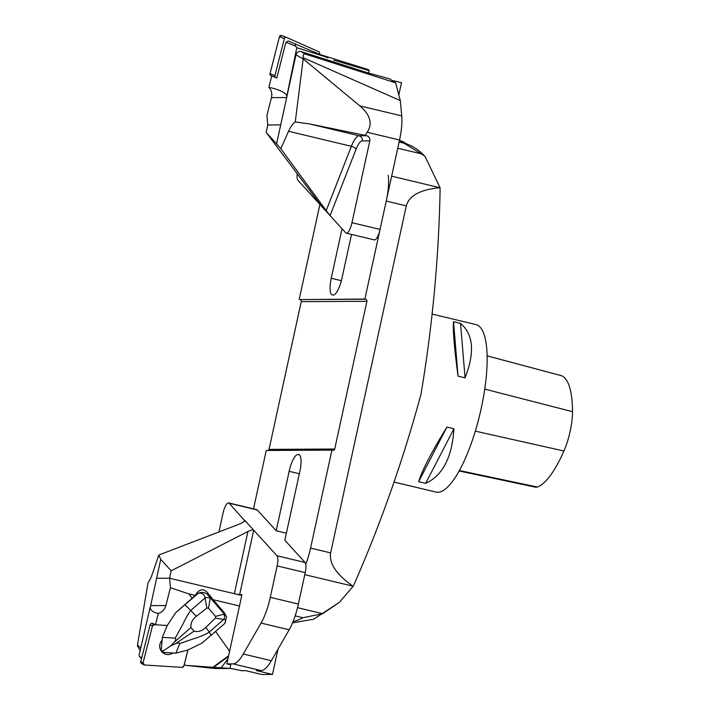 <?xml version="1.0" encoding="UTF-8"?>
<svg xmlns="http://www.w3.org/2000/svg" width="710" height="710" viewBox="0 0 710 710"><rect width="100%" height="100%" fill="white"/><g stroke="black" fill="none" stroke-linecap="round" stroke-linejoin="round"><path stroke-width="1.06" d="M394.068 482.054L435.984 492.074A86.096 24.601 -76.6 0 0 437.706 492.27A86.096 24.601 -76.6 0 0 480.608 411.125A86.096 24.601 -76.6 0 0 476.019 324.594L432.399 314.166M446.936 427.065L453.956 428.742C452.11 457.355 442.676 475.558 425.663 483.359L418.643 481.682C421.944 470.597 431.378 452.394 446.936 427.065L418.643 481.682M453.521 321.719L460.541 323.396C473.455 334.383 474.963 352.524 465.059 377.827L458.039 376.149C454.231 347.572 452.731 329.431 453.521 321.719L458.039 376.149M399.109 142.044L406.253 143.757C412.412 145.94 417.959 149.428 422.876 154.239L425.13 156.635L440.04 187.68L440.067 191.771C438.638 259.62 432.275 327.124 420.977 394.281C403.369 459.21 381.314 522.01 354.831 582.679L353.127 586.3L339.371 602.328L322.704 613.697L302.913 617.718L295.156 615.863M353.127 586.3L352.923 586.167C336.327 574.461 328.899 563.367 330.638 552.895L406.298 205.864C409.067 195.667 420.24 189.614 439.801 187.697L440.04 187.68M305.806 564.264A34.444 9.842 -76.6 0 0 310.572 548.093L331.934 450.122L332.733 450.317A1.722 1.642 89.7 0 0 334.703 449.022L366.919 301.297A1.722 1.642 89.7 0 0 365.677 299.23L364.878 299.043L386.24 201.072A34.444 9.842 -76.6 0 0 388.237 175.37M364.878 299.043L299.993 299.584A1.722 1.642 -90.3 0 1 301.235 301.652L269.028 449.377A1.722 1.642 -90.3 0 1 268.273 450.468M331.934 450.122L266.25 450.477L253.479 509.052M299.158 454.657L298.493 454.498A17.217 4.917 103.4 0 1 298.839 454.533A17.217 4.917 103.4 0 1 299.886 471.254L284.834 540.23L305.096 562.489A10.765 3.071 103.4 0 1 305.229 572.606L277.14 565.897A10.765 3.071 -76.6 0 0 277.007 555.77L305.096 562.489M299.345 473.747L289.147 471.316A17.217 4.917 103.4 0 1 297.863 454.498L299.505 454.897M351.521 234.424L341.98 278.205A17.217 4.917 103.4 0 1 333.265 295.023L332.635 295.023A17.217 4.917 103.4 0 1 332.289 294.987A17.217 4.917 103.4 0 1 331.242 278.267L341.386 280.69M298.493 454.498L297.863 454.498M289.147 471.316L276.19 530.743M342.042 228.735L331.242 278.267M319.899 204.427L299.194 299.398M459.095 470.996L535.571 487.175A34 9.709 -76.6 0 0 537.319 487.024A92.114 26.314 -76.6 0 0 563.926 451.001A34 9.709 -76.6 0 0 572.509 411.676A92.114 26.314 -76.6 0 0 561.574 375.741A34 9.709 -76.6 0 0 561.264 375.634L487.166 355.852M453.956 428.742L425.663 483.359M460.541 323.396L465.059 377.827M140.198 650.431L137.633 646.251L137.491 644.946L148.053 582.679C149.553 580.878 151.115 577.612 152.739 572.863L158.783 555.051L240.725 523.581L244.923 520.936L229.17 503.239A10.765 3.071 -76.6 0 0 228.647 502.911A10.765 3.071 -76.6 0 0 222.984 513.392L218.937 531.95M230.022 668.252L241.515 670.684L245.687 670.666L261.733 674.5L272.471 674.438L256.425 670.604L261.094 670.577L233.004 663.868L226.845 663.894L241.95 594.652L239.643 594.66L253.701 530.184C252.795 529.651 250.879 530.086 247.932 531.497L171.172 570.831L160.744 559.373L150.209 607.698M160.744 559.373L158.783 555.051M226.845 663.894L230.768 664.862M239.643 594.66L235.684 594.013M171.172 570.831L169.566 578.224L156.617 578.286L150.653 605.63A10.765 10.286 -90.3 0 1 150.156 607.281C150.511 610.387 153.227 612.446 158.321 613.458L155.437 624.773L167.232 625.519L162.315 637.367L162.075 640.296A8.547 8.387 119.2 0 0 172.956 652.987L163.291 652.428A7.748 7.606 -60.8 0 1 161.259 650.067L162.075 640.296M228.647 502.911L256.727 509.629A10.765 3.071 103.4 0 1 257.26 509.957L229.17 503.239M286.378 533.192L276.208 530.76L257.26 509.957M277.007 555.77L244.87 520.483L244.453 521.539M233.004 663.868A43.053 12.301 -76.6 0 0 243.264 653.999L271.353 660.717L289.156 629.788L261.067 623.078L243.264 653.999M261.067 623.078A34.444 9.842 -76.6 0 0 270.288 597.341L277.14 565.897M270.288 597.341L298.369 604.05L305.229 572.606M298.369 604.05A34.444 9.842 103.4 0 1 289.156 629.788M271.353 660.717A43.053 12.301 103.4 0 1 261.094 670.577M272.471 674.438L277.974 649.224M172.956 652.987L175.858 653.156L187.99 649.952L201.933 643.171L224.866 623.389C226.241 620.593 225.807 619.306 223.57 619.546L215.458 618.073L205.838 627.391L209.317 632.069C205.785 634.403 200.548 636.63 193.617 638.778L179.772 643.5C179.044 642.674 177.509 642.807 175.175 643.899L170.72 645.905L163.912 650.422L162.528 651.691L163.291 652.428M187.99 649.952L184.138 665.048A30.139 29.58 -60.8 0 1 185.905 665.359L214.997 668.527L229.987 668.447L230.768 664.835M228.478 656.439L213.595 667.32L185.905 665.359M215.68 631.563L229.614 651.203M239.474 606.003L213.106 599.702L207.426 592.539C203.939 588.936 200.54 588.963 197.211 592.628L195.161 595.415L188.993 593.942L192.082 598.29L175.743 612.641L167.232 625.519M188.993 593.942L170.418 587.729L169.628 578.224L241.773 595.468M158.321 613.458C162.208 612.135 164.72 609.5 165.874 605.55L170.418 587.729M226.392 616.617L224.404 612.854L226.534 616.91L224.866 623.389M227.981 658.702L221.192 667.799L229.987 668.447M213.106 599.702L224.404 612.854M195.161 595.415L192.082 598.29M141.716 657.833L139.55 656.626L139.107 655.161L150.156 607.281M139.55 656.626L141.512 658.649M155.437 624.773L153.103 623.469L151.931 623.389L154.212 624.667A1.713 1.677 119.2 0 0 152.455 625.971L143.038 662.909A1.713 1.677 119.2 0 0 144.538 665.004L182.053 667.373A1.713 1.677 119.2 0 0 183.81 666.078L187.919 649.978L183.81 666.078L182.053 667.373L144.538 665.004L143.038 662.909L152.455 625.971L154.212 624.667L155.383 624.747L154.212 624.667M213.595 667.32L221.192 667.799M169.628 578.224L156.617 578.286M162.528 651.691L162.075 651.168L163.912 650.422M161.259 650.067L162.075 651.168M170.72 645.905L173.968 642.488C175.725 640.704 176.133 639.266 175.201 638.166L162.315 637.367M175.858 653.156L179.772 643.5M208.518 608.195L215.547 616.386L224.333 614.132L210.311 597.784L208.518 608.195L206.85 608.035L205.048 597.953A4.304 3.106 -2.7 0 1 210.284 598.406M175.175 643.899L194.052 631.19C198.365 632.166 202.288 630.897 205.838 627.391M194.052 631.19L190.91 627.525L173.968 642.488M190.91 627.525C190.573 623.087 192.383 619.342 196.324 616.307L190.795 610.476C188.265 613.759 185.727 618.144 183.198 623.62L175.201 638.166M197.211 592.628L197.717 593.8L198.827 593.036C203.149 591.714 206.53 592.752 208.98 596.16L210.311 597.784M197.717 593.8L175.743 612.641M198.827 593.036C202.599 593.028 204.675 594.669 205.048 597.953L190.795 610.476L185.035 604.929M223.925 614.301A4.304 3.736 80.3 0 1 223.57 619.546L209.317 632.069L211.234 635.477M196.324 616.307L206.85 608.035M224.333 614.132L225.523 615.446M215.547 616.386L215.458 618.073M152.455 625.971L150.165 624.693L140.749 661.631L143.038 662.909M143.837 664.8L141.547 663.522A1.713 1.677 -60.8 0 1 140.749 661.631M150.165 624.693A1.713 1.677 -60.8 0 1 151.931 623.389M164.019 653.511L163.966 653.484A8.547 8.387 -60.8 0 1 162.084 640.198M325.189 56.702L296.789 47.694L286.902 95.85C285.402 92.469 279.394 89.62 268.877 87.312L271.761 75.997L276.811 77.949L285.899 42.298L288.269 41.011L327.834 57.865M268.877 87.312C271.477 90.188 272.329 93.622 271.451 97.643L266.907 115.455L267.759 124.987M333.789 60.172L369.156 70.645L368.623 73.086L389.612 78.837L395.612 82.83L400.289 100.571L401.727 115.89A34.444 9.842 103.4 0 1 399.544 140.021L367.203 132.291C372.803 123.718 370.345 114.905 359.828 105.87L401.727 115.89M267.697 124.969L280.707 124.898L286.662 97.554A10.765 10.286 89.7 0 0 286.902 95.85M296.789 47.694L295.511 46.026L285.899 42.298M295.511 46.026L295.227 43.7M320.592 54.706L367.984 69.482L352.728 65.435M369.156 70.645L368.659 69.766M285.731 37.337L281.657 35.527L279.438 36.734L270.022 73.671L270.874 75.597L271.877 76.041L270.874 75.597A1.713 1.58 -68.8 0 1 270.022 73.671L279.438 36.734A1.713 1.58 -68.8 0 1 281.657 35.527L286.458 37.39M276.811 77.949L270.874 75.597M270.022 73.671L274.947 75.579L284.364 38.642L279.438 36.734M284.364 38.642A1.713 1.58 111.2 0 1 286.591 37.435L318.763 51.724A1.713 1.58 111.2 0 1 319.615 53.649L319.473 54.217M274.947 75.579A1.713 1.58 111.2 0 0 275.808 77.505M367.203 132.291L365.064 135.344L309.498 123.913L295.253 121.942C292.893 123.531 290.656 126.646 288.562 131.279L280.814 148.692L326.209 210.595L351.37 146.296A4.304 1.81 -158.6 0 1 356.021 149.349L330.088 215.609L326.209 210.595M295.253 121.942L303.33 57.812C302.806 54.927 303.534 53.703 305.495 54.129L395.612 82.83M321.275 205.811L266.143 132.362L276.58 143.819L295.999 54.776C296.86 52.149 298.582 51.093 301.155 51.599L368.623 73.086M276.58 143.819L280.814 148.692M392 80.425L401.496 82.697L398.816 94.971M266.143 132.362L267.759 124.969L280.707 124.898M297.224 173.71A10.765 3.071 -76.6 0 0 297.943 180.322L345.788 232.853A10.765 3.071 -76.6 0 0 346.311 233.182A10.765 3.071 -76.6 0 0 351.974 222.691L380.054 229.41L399.544 140.021M380.054 229.41A10.765 3.071 103.4 0 1 374.401 239.891L346.311 233.182M295.999 54.776L303.436 59.107L359.828 105.87M400.289 100.571L303.33 57.812M351.974 222.691L369.803 140.891L362.224 140.935A17.217 4.917 -76.6 0 0 356.021 149.349M365.064 135.344L366.706 135.734A4.304 4.118 -90.3 0 1 369.803 140.891M422.876 154.239L397.76 148.23M297.525 607.68L322.704 613.697M406.253 143.757A247.542 70.716 -76.6 0 0 399.481 140.332L424.607 156.049M293.061 621.605A247.542 70.716 -76.6 0 0 302.913 617.718M406.298 205.864L386.24 201.072M391.663 176.186L439.801 187.697M310.572 548.093L330.638 552.895M352.923 586.167L304.785 574.656M299.993 299.584L365.677 299.23M301.235 301.652L366.919 301.297M269.028 449.377L334.703 449.022M537.319 487.024L459.37 470.508M563.926 451.001L475.301 431.139M572.509 411.676L484.761 389.115M561.574 375.741L487.166 355.879M137.491 644.946L140.775 647.919M247.932 531.497L234.371 593.693M212.902 667.276L228.62 655.783M150.653 605.63L165.874 605.55M207.426 592.539L208.98 596.16M286.662 97.554L271.451 97.643M301.155 51.599L305.495 54.129M288.562 131.279L351.37 146.296A21.522 6.15 103.4 0 1 359.127 135.779L366.706 135.734M309.498 123.913L359.127 135.779A4.304 4.118 -90.3 0 1 362.224 140.935M339.371 602.328L313.722 619.209L292.547 622.847M286.52 37.408L281.595 35.5"/></g></svg>
